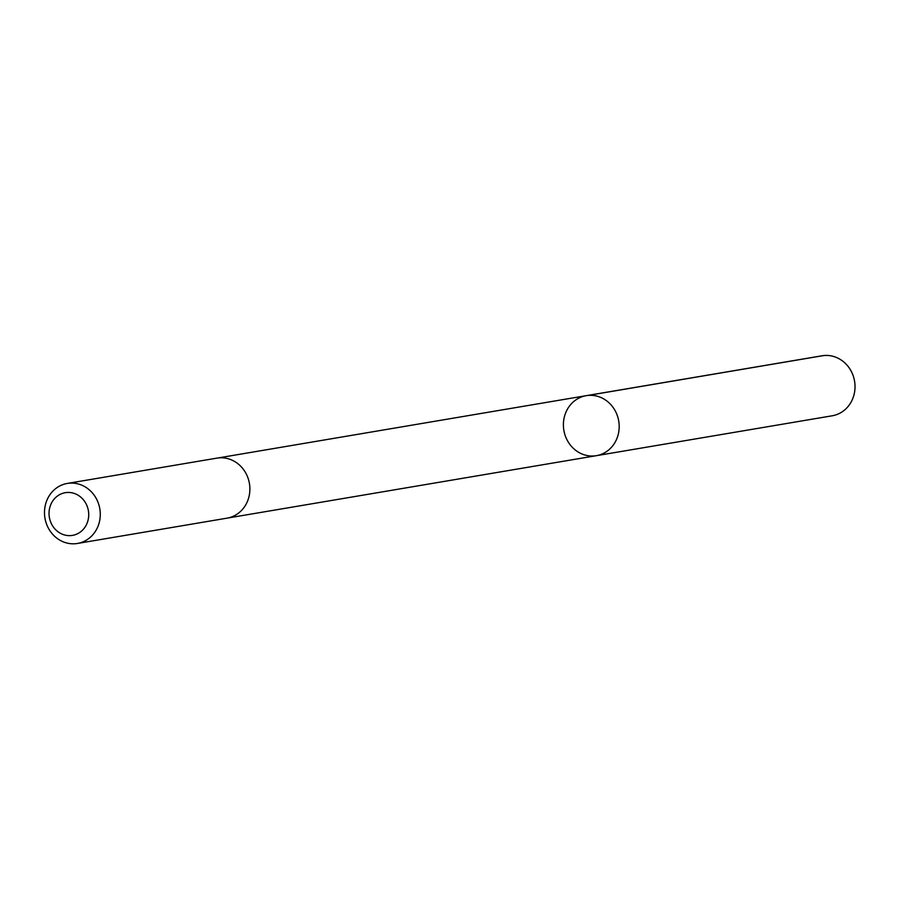 <?xml version="1.0" encoding="UTF-8"?>
<svg xmlns="http://www.w3.org/2000/svg" width="899" height="899" viewBox="0 0 899 899"><rect width="100%" height="100%" fill="white"/><g stroke="black" fill="none" stroke-linecap="round" stroke-linejoin="round"><path stroke-width="1.35" d="M573.045 448.039A30.431 27.824 80.4 0 1 564.37 416.855A30.431 27.824 80.4 0 1 586.215 395.672A30.431 27.824 80.4 0 1 618.726 421.035A30.431 27.824 80.4 0 1 596.363 455.681A30.431 27.824 80.4 0 1 573.045 448.039M832.204 415.788A30.431 27.824 -99.6 0 0 854.05 394.594A30.431 27.824 -99.6 0 0 845.375 363.41A30.431 27.824 -99.6 0 0 822.046 355.779L586.215 395.672A30.431 27.824 80.4 0 1 618.726 421.035A30.431 27.824 80.4 0 1 596.363 455.681L832.204 415.788M77.46 543.457L227.065 518.15A30.431 27.824 -99.6 0 0 248.911 496.956A30.431 27.824 -99.6 0 0 240.235 465.772A30.431 27.824 -99.6 0 0 216.906 458.13L67.313 483.437A30.431 27.824 -99.6 0 0 44.95 518.082A30.431 27.824 -99.6 0 0 77.46 543.457A30.431 27.824 -99.6 0 0 99.306 522.263A30.431 27.824 -99.6 0 0 90.63 491.079A30.431 27.824 -99.6 0 0 67.313 483.437M81.854 498.125A21.643 19.789 -99.6 0 0 49.389 509.351A21.643 19.789 -99.6 0 0 75.381 534.647A21.643 19.789 -99.6 0 0 81.854 498.125M587.901 395.448L823.731 355.543M227.672 518.038L596.363 455.681M217.524 458.041L586.215 395.672"/></g></svg>
